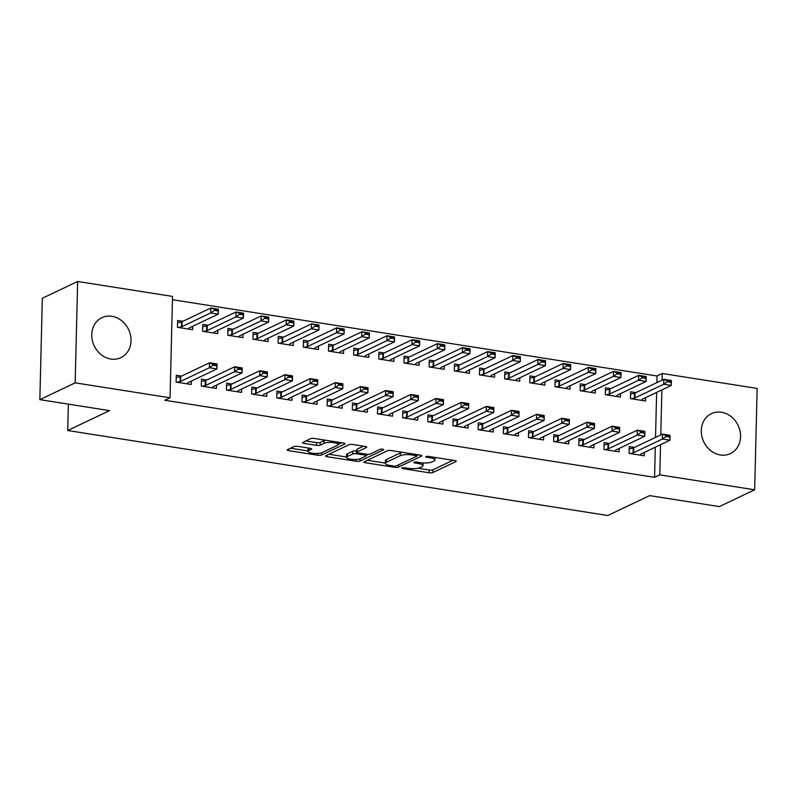 <?xml version="1.0" encoding="UTF-8"?>
<svg xmlns="http://www.w3.org/2000/svg" width="797" height="797" viewBox="0 0 797 797"><rect width="100%" height="100%" fill="white"/><g stroke="black" fill="none" stroke-linecap="round" stroke-linejoin="round"><path stroke-width="1.2" d="M402.047 467.929A1.953 0.508 -178.6 0 0 401.827 468.148A1.953 0.508 -178.6 0 0 402.874 468.626L429.125 472.76A2.789 0.717 -178.6 0 0 432.871 472.531L455.984 461.553A2.789 0.717 -178.6 0 0 456.302 461.224A2.789 0.717 -178.6 0 0 454.798 460.546L428.547 456.422A1.953 0.508 -178.6 0 0 425.927 456.571A1.953 0.508 -178.6 0 0 425.708 456.801A1.953 0.508 -178.6 0 0 426.754 457.269L430.151 457.807A8.906 2.311 -178.6 0 1 434.953 459.979A8.906 2.311 -178.6 0 1 433.947 461.005L432.024 461.921A8.906 2.311 -178.6 0 1 420.009 462.629L416.612 462.091A1.953 0.508 -178.6 0 0 413.982 462.25A1.953 0.508 -178.6 0 0 413.763 462.479A1.953 0.508 -178.6 0 0 414.809 462.947L418.206 463.485A8.906 2.311 -178.6 0 1 423.008 465.657A8.906 2.311 -178.6 0 1 422.012 466.683L420.079 467.6A8.906 2.311 -178.6 0 1 408.064 468.307L404.667 467.769A1.953 0.508 -178.6 0 0 402.047 467.929M111.909 316.299A22.127 19.028 -115.4 0 1 130.469 335.039A22.127 19.028 -115.4 0 1 120.885 357.654A22.127 19.028 -115.4 0 1 110.863 359.039A22.127 19.028 -115.4 0 1 92.313 340.299A22.127 19.028 -115.4 0 1 101.886 317.684A22.127 19.028 -115.4 0 1 111.909 316.299M721.454 412.238A22.127 19.028 -115.4 0 1 740.005 430.978A22.127 19.028 -115.4 0 1 730.431 453.593A22.127 19.028 -115.4 0 1 720.408 454.977A22.127 19.028 -115.4 0 1 701.848 436.238A22.127 19.028 -115.4 0 1 711.422 413.623A22.127 19.028 -115.4 0 1 721.454 412.238M297.739 446.35A2.789 0.717 -178.6 0 0 293.983 446.569L287.498 449.657A2.789 0.717 -178.6 0 0 287.179 449.976A2.789 0.717 -178.6 0 0 288.683 450.654L317.834 455.246A2.789 0.717 -178.6 0 0 321.589 455.017L344.702 444.029A2.789 0.717 -178.6 0 0 345.011 443.71A2.789 0.717 -178.6 0 0 343.507 443.032L314.357 438.45A2.789 0.717 -178.6 0 0 310.611 438.669L302.78 442.395A2.789 0.717 -178.6 0 0 302.462 442.714A2.789 0.717 -178.6 0 0 303.966 443.391L316.439 445.354A2.789 0.717 -178.6 0 0 320.195 445.134L324.07 443.281A7.452 1.933 -178.6 0 1 332.479 442.494A7.452 1.933 -178.6 0 1 338.127 444.507A7.452 1.933 -178.6 0 1 337.29 445.364L322.078 452.596A7.452 1.933 -178.6 0 1 313.679 453.393A7.452 1.933 -178.6 0 1 308.021 451.381A7.452 1.933 -178.6 0 1 308.857 450.514L311.398 449.309A2.789 0.717 -178.6 0 0 311.707 448.99A2.789 0.717 -178.6 0 0 310.212 448.312L297.739 446.35M170.05 397.783L75.167 382.849L77.648 281.48L172.521 296.414L170.05 397.783L164.81 400.273L654.566 477.353L659.796 474.863L660.534 444.696M656.877 382.63L657.037 375.985L662.267 373.494L757.15 388.428L754.669 489.796L719.352 506.593L649.645 495.614L607.792 515.52L67.705 430.51L109.558 410.614L39.85 399.636L75.167 382.849M754.669 489.796L659.796 474.863M364.319 461.742A2.789 0.717 -178.6 0 0 364.01 462.071A2.789 0.717 -178.6 0 0 365.514 462.748L394.664 467.331A2.789 0.717 -178.6 0 0 398.41 467.112L421.523 456.123A2.789 0.717 -178.6 0 0 421.842 455.804A2.789 0.717 -178.6 0 0 420.338 455.127L391.188 450.534A2.789 0.717 -178.6 0 0 387.432 450.763L364.319 461.742M356.249 461.284L327.099 456.701A2.789 0.717 -178.6 0 1 325.594 456.023A2.789 0.717 -178.6 0 1 325.913 455.705L349.016 444.716A2.789 0.717 -178.6 0 1 352.772 444.487L365.245 446.459A2.789 0.717 -178.6 0 1 366.75 447.137A2.789 0.717 -178.6 0 1 366.441 447.456L357.066 451.909A2.789 0.717 -178.6 0 0 356.747 452.228A2.789 0.717 -178.6 0 0 358.252 452.905L366.53 454.21A2.789 0.717 -178.6 0 0 370.276 453.991L380.039 449.349A1.953 0.508 -178.6 0 1 382.231 449.139A1.953 0.508 -178.6 0 1 383.716 449.667A1.953 0.508 -178.6 0 1 383.496 449.897L360.005 461.065A2.789 0.717 -178.6 0 1 356.249 461.284L356.289 459.461M68.353 404.129L67.705 430.51M206.732 380.049L201.452 379.223L201.292 386.067L216.385 388.448L216.465 385.071M208.067 325.256L202.797 324.429L202.627 331.283L217.73 333.654L217.81 330.277M257.062 387.97L251.792 387.143L251.623 393.997L266.726 396.368L266.806 392.991M258.397 333.186L253.127 332.349L252.958 339.203L268.061 341.574L268.141 338.197M307.393 395.9L302.123 395.063L301.953 401.917L317.057 404.288L317.136 400.921M308.738 341.106L303.458 340.279L303.298 347.123L318.392 349.504L318.481 346.127M357.733 403.82L352.453 402.993L352.294 409.837L367.387 412.218L367.467 408.841M359.068 349.026L353.798 348.199L353.629 355.044L368.732 357.425L368.812 354.047M408.064 411.74L402.794 410.913L402.624 417.758L417.728 420.139L417.807 416.761M409.399 356.946L404.129 356.12L403.959 362.964L419.063 365.345L419.142 361.968M458.395 419.66L453.124 418.833L452.955 425.678L468.058 428.059L468.138 424.681M459.739 364.867L454.459 364.04L454.3 370.894L469.393 373.265L469.483 369.888M508.735 427.581L503.455 426.754L503.286 433.608L518.389 435.979L518.468 432.602M510.07 372.797L504.8 371.96L504.631 378.814L519.734 381.185L519.813 377.808M559.066 435.511L553.795 434.674L553.626 441.528L568.729 443.899L568.809 440.532M560.401 380.717L555.13 379.89L554.961 386.734L570.064 389.115L570.144 385.738M609.396 443.431L604.126 442.604L603.957 449.448L619.06 451.829L619.139 448.452M610.741 388.637L605.461 387.81L605.302 394.654L620.395 397.036L620.484 393.658M654.566 477.353L655.303 447.187M655.533 437.423L656.638 392.393M657.037 375.985L172.441 299.712M635.906 392.602L630.636 391.765L630.467 398.62L645.56 400.991L645.65 397.613M634.561 447.386L629.291 446.559L629.122 453.413L644.225 455.784L644.305 452.407M585.566 384.672L580.296 383.845L580.126 390.699L595.229 393.07L595.309 389.693M584.231 439.466L578.961 438.639L578.791 445.483L593.895 447.864L593.974 444.487M535.235 376.752L529.965 375.925L529.796 382.769L544.899 385.15L544.979 381.773M533.9 431.546L528.62 430.719L528.461 437.563L543.554 439.944L543.644 436.567M484.905 368.832L479.635 368.005L479.465 374.849L494.558 377.23L494.648 373.853M483.56 423.625L478.29 422.799L478.12 429.643L493.223 432.024L493.303 428.647M434.564 360.911L429.294 360.085L429.125 366.929L444.228 369.31L444.308 365.933M433.229 415.705L427.959 414.868L427.79 421.723L442.893 424.094L442.973 420.726M384.234 352.991L378.964 352.154L378.794 359.009L393.897 361.38L393.977 358.002M382.899 407.775L377.619 406.948L377.459 413.802L392.552 416.173L392.642 412.796M333.903 345.061L328.633 344.234L328.464 351.088L343.557 353.46L343.646 350.082M332.558 399.855L327.288 399.028L327.119 405.872L342.222 408.253L342.302 404.876M283.563 337.141L278.292 336.314L278.123 343.158L293.226 345.539L293.306 342.162M282.228 391.935L276.957 391.108L276.788 397.952L291.891 400.333L291.971 396.956M233.232 329.221L227.962 328.394L227.793 335.238L242.896 337.619L242.975 334.242M231.897 384.015L226.617 383.188L226.458 390.032L241.551 392.413L241.64 389.036M182.902 321.301L177.631 320.474L177.462 327.318L192.555 329.699L192.645 326.322M181.557 376.094L176.286 375.257L176.117 382.112L191.22 384.483L191.3 381.115M39.85 399.636L42.331 298.277L77.648 281.48M660.773 434.933L661.869 389.902M662.108 380.139L662.267 373.494M417.927 468.247L429.185 470.021A2.789 0.717 -178.6 0 0 432.94 469.802L452.985 460.267M416.881 455.625L418.525 454.838M367.387 460.287L385.359 463.117M393.738 466.056A1.953 0.508 -178.6 0 0 396.368 465.896L416.652 456.253A1.953 0.508 -178.6 0 0 416.871 456.023A1.953 0.508 -178.6 0 0 415.825 455.555L412.238 454.987A8.906 2.311 -178.6 0 0 400.224 455.695L386.366 462.29A8.906 2.311 -178.6 0 0 385.359 463.316A8.906 2.311 -178.6 0 0 390.161 465.488L393.738 466.056M402.445 452.307A8.906 2.311 -178.6 0 0 400.293 452.955L400.224 455.695M385.359 463.316L385.429 460.576A8.906 2.311 -178.6 0 1 386.425 459.55L400.293 452.955M346.506 457.01L328.972 454.24M363.442 446.171L357.136 449.169A2.789 0.717 -178.6 0 0 356.817 449.488L356.747 452.228M368.503 454.32L366.241 455.396M347.343 456.532A7.452 1.933 -178.6 0 0 346.496 457.388A7.452 1.933 -178.6 0 0 352.154 459.401A7.452 1.933 -178.6 0 0 360.553 458.614L365.913 456.063A2.789 0.717 -178.6 0 0 366.231 455.745A2.789 0.717 -178.6 0 0 364.727 455.067L356.448 453.762A2.789 0.717 -178.6 0 0 352.702 453.981L347.343 456.532L347.402 453.792A7.452 1.933 -178.6 0 0 346.565 454.649L346.496 457.388M347.402 453.792L352.762 451.241A2.789 0.717 -178.6 0 1 356.518 451.022L356.777 451.062M308.479 448.044A7.452 1.933 -178.6 0 0 308.09 448.641L308.021 451.381M325.256 440.163A7.452 1.933 -178.6 0 0 324.14 440.542L324.07 443.281M305.839 440.93L316.509 442.614A2.789 0.717 -178.6 0 0 320.255 442.395L324.14 440.542M338.127 444.447L341.704 442.753M290.556 448.203L308.031 450.953M667.358 381.683L671.134 382.271L671.154 381.454L667.378 380.856L667.358 381.683L663.722 384.244L663.841 379.312L671.393 380.508L671.273 385.439L663.722 384.244L634.94 397.932A2.839 0.737 1.4 0 1 634.432 398.101L631.523 398.779M667.378 380.856L663.841 379.312L635.06 393.001A2.839 0.737 1.4 0 1 634.551 393.17L630.576 394.107M641.515 400.353L642.213 399.327A2.839 0.737 1.4 0 1 642.492 399.118L671.273 385.439L671.134 382.271M671.154 381.454L671.393 380.508M630.178 453.573L633.087 452.895A2.839 0.737 -178.6 0 0 633.605 452.726L662.377 439.037L662.496 434.106L670.048 435.301L669.928 440.233L641.157 453.911A2.839 0.737 -178.6 0 0 640.878 454.121L640.17 455.147M666.013 436.477L669.789 437.065L669.809 436.248L666.043 435.65L666.013 436.477L662.377 439.037L669.928 440.233L669.789 437.065M629.231 448.89L633.207 447.964A2.839 0.737 -178.6 0 0 633.725 447.794L662.496 434.106L666.043 435.65M670.048 435.301L669.809 436.248M642.193 377.718L645.968 378.316L645.988 377.489L642.213 376.901L642.193 377.718L638.556 380.289L638.676 375.357L646.218 376.543L646.098 381.474L638.556 380.289L609.775 393.967A2.839 0.737 1.4 0 1 609.257 394.136L606.348 394.824M642.213 376.901L638.676 375.357L609.894 389.036A2.839 0.737 1.4 0 1 609.386 389.205L605.411 390.141M616.35 396.398L617.047 395.362A2.839 0.737 1.4 0 1 617.326 395.153L646.098 381.474L645.968 378.316M645.988 377.489L646.218 376.543M617.027 373.763L620.793 374.351L620.823 373.534L617.047 372.936L617.027 373.763L613.381 376.323L613.501 371.392L621.052 372.578L620.933 377.509L613.381 376.323L584.609 390.012A2.839 0.737 1.4 0 1 584.091 390.181L581.182 390.859M617.047 372.936L613.501 371.392L584.729 385.081A2.839 0.737 1.4 0 1 584.211 385.25L580.236 386.176M591.185 392.433L591.882 391.407A2.839 0.737 1.4 0 1 592.161 391.197L620.933 377.509L620.793 374.351M620.823 373.534L621.052 372.578M605.013 449.618L607.922 448.93A2.839 0.737 -178.6 0 0 608.44 448.761L637.211 435.082L637.331 430.151L644.883 431.336L644.763 436.268L615.991 449.946A2.839 0.737 -178.6 0 0 615.712 450.156L615.005 451.192M640.848 432.512L644.624 433.11L644.643 432.283L640.868 431.695L640.848 432.512L637.211 435.082L644.763 436.268L644.624 433.11M604.066 444.935L608.041 443.999A2.839 0.737 -178.6 0 0 608.559 443.829L637.331 430.151L640.868 431.695M644.883 431.336L644.643 432.283M579.847 445.653L582.756 444.965A2.839 0.737 -178.6 0 0 583.274 444.796L612.046 431.117L612.166 426.186L619.717 427.371L619.598 432.303L590.816 445.991A2.839 0.737 -178.6 0 0 590.537 446.19L589.84 447.227M615.683 428.547L619.458 429.145L619.478 428.328L615.702 427.73L615.683 428.547L612.046 431.117L619.598 432.303L619.458 429.145M578.901 440.97L582.876 440.034A2.839 0.737 -178.6 0 0 583.394 439.864L612.166 426.186L615.702 427.73M619.717 427.371L619.478 428.328M591.852 369.798L595.628 370.396L595.648 369.569L591.872 368.981L591.852 369.798L588.216 372.368L588.335 367.437L595.887 368.622L595.767 373.554L588.216 372.368L559.444 386.047A2.839 0.737 1.4 0 1 558.926 386.216L556.017 386.904M591.872 368.981L588.335 367.437L559.564 381.115A2.839 0.737 1.4 0 1 559.046 381.285L555.071 382.221M566.009 388.478L566.717 387.442A2.839 0.737 1.4 0 1 566.996 387.232L595.767 373.554L595.628 370.396M595.648 369.569L595.887 368.622M566.687 365.833L570.463 366.431L570.483 365.614L566.707 365.016L566.687 365.833L563.051 368.403L563.17 363.472L570.722 364.657L570.602 369.589L563.051 368.403L534.279 382.082A2.839 0.737 1.4 0 1 533.761 382.251L530.852 382.939M566.707 365.016L563.17 363.472L534.398 377.15A2.839 0.737 1.4 0 1 533.88 377.32L529.905 378.256M540.844 384.513L541.552 383.477A2.839 0.737 1.4 0 1 541.821 383.277L570.602 369.589L570.463 366.431M570.483 365.614L570.722 364.657M554.682 441.687L557.591 441.01A2.839 0.737 -178.6 0 0 558.099 440.841L586.881 427.152L587 422.221L594.552 423.416L594.432 428.348L565.651 442.026A2.839 0.737 -178.6 0 0 565.372 442.235L564.674 443.262M590.517 424.592L594.293 425.18L594.313 424.363L590.537 423.765L590.517 424.592L586.881 427.152L594.432 428.348L594.293 425.18M553.736 437.015L557.711 436.079A2.839 0.737 -178.6 0 0 558.219 435.909L587 422.221L590.537 423.765M594.552 423.416L594.313 424.363M529.517 437.732L532.426 437.045A2.839 0.737 -178.6 0 0 532.934 436.876L561.716 423.197L561.835 418.266L569.387 419.451L569.257 424.383L540.486 438.061A2.839 0.737 -178.6 0 0 540.207 438.27L539.509 439.306M565.352 420.627L569.128 421.224L569.148 420.398L565.372 419.81L565.352 420.627L561.716 423.197L569.257 424.383L569.128 421.224M528.57 433.05L532.545 432.113A2.839 0.737 -178.6 0 0 533.054 431.944L561.835 418.266L565.372 419.81M569.387 419.451L569.148 420.398M541.522 361.878L545.297 362.466L545.317 361.649L541.542 361.051L541.522 361.878L537.885 364.438L538.005 359.507L545.556 360.702L545.437 365.634L537.885 364.438L509.104 378.127A2.839 0.737 1.4 0 1 508.596 378.296L505.687 378.973M541.542 361.051L538.005 359.507L509.233 373.195A2.839 0.737 1.4 0 1 508.715 373.365L504.74 374.301M515.679 380.548L516.376 379.521A2.839 0.737 1.4 0 1 516.655 379.312L545.437 365.634L545.297 362.466M545.317 361.649L545.556 360.702M504.342 433.767L507.251 433.09A2.839 0.737 -178.6 0 0 507.769 432.92L536.54 419.232L536.67 414.301L544.212 415.496L544.092 420.417L515.32 434.106A2.839 0.737 -178.6 0 0 515.041 434.315L514.344 435.341M540.187 416.672L543.962 417.259L543.982 416.442L540.207 415.845L540.187 416.672L536.54 419.232L544.092 420.417L543.962 417.259M503.405 429.085L507.37 428.158A2.839 0.737 -178.6 0 0 507.888 427.989L536.67 414.301L540.207 415.845M544.212 415.496L543.982 416.442M516.356 357.913L520.132 358.511L520.152 357.684L516.376 357.096L516.356 357.913L512.72 360.483L512.84 355.552L520.391 356.737L520.272 361.669L512.72 360.483L483.938 374.162A2.839 0.737 1.4 0 1 483.43 374.331L480.521 375.018M516.376 357.096L512.84 355.552L484.058 369.23A2.839 0.737 1.4 0 1 483.55 369.4L479.575 370.336M490.514 376.592L491.211 375.556A2.839 0.737 1.4 0 1 491.49 375.347L520.272 361.669L520.132 358.511M520.152 357.684L520.391 356.737M479.176 429.812L482.085 429.125A2.839 0.737 -178.6 0 0 482.603 428.955L511.375 415.277L511.495 410.345L519.046 411.531L518.927 416.462L490.155 430.141A2.839 0.737 -178.6 0 0 489.876 430.35L489.169 431.386M515.021 412.707L518.787 413.304L518.807 412.477L515.041 411.89L515.021 412.707L511.375 415.277L518.927 416.462L518.787 413.304M478.23 425.13L482.205 424.193A2.839 0.737 -178.6 0 0 482.723 424.024L511.495 410.345L515.041 411.89M519.046 411.531L518.807 412.477M491.191 353.958L494.967 354.545L494.987 353.729L491.211 353.131L491.191 353.958L487.555 356.518L487.674 351.587L495.226 352.772L495.096 357.704L487.555 356.518L458.773 370.207A2.839 0.737 1.4 0 1 458.255 370.376L455.346 371.053M491.211 353.131L487.674 351.587L458.893 365.275A2.839 0.737 1.4 0 1 458.385 365.444L454.41 366.371M465.348 372.627L466.046 371.601A2.839 0.737 1.4 0 1 466.325 371.392L495.096 357.704L494.967 354.545M494.987 353.729L495.226 352.772M466.026 349.993L469.802 350.59L469.822 349.763L466.046 349.176L466.026 349.993L462.38 352.563L462.509 347.631L470.051 348.817L469.931 353.748L462.38 352.563L433.608 366.241A2.839 0.737 1.4 0 1 433.09 366.411L430.181 367.098M466.046 349.176L462.509 347.631L433.727 361.31A2.839 0.737 1.4 0 1 433.209 361.479L429.234 362.416M440.183 368.672L440.88 367.636A2.839 0.737 1.4 0 1 441.159 367.427L469.931 353.748L469.802 350.59M469.822 349.763L470.051 348.817M440.851 346.028L444.626 346.625L444.646 345.808L440.871 345.211L440.851 346.028L437.214 348.598L437.334 343.666L444.885 344.852L444.766 349.783L437.214 348.598L408.443 362.276A2.839 0.737 1.4 0 1 407.925 362.446L405.015 363.133M440.871 345.211L437.334 343.666L408.562 357.345A2.839 0.737 1.4 0 1 408.044 357.514L404.069 358.451M415.008 364.707L415.715 363.671A2.839 0.737 1.4 0 1 415.994 363.472L444.766 349.783L444.626 346.625M444.646 345.808L444.885 344.852M415.685 342.072L419.461 342.66L419.481 341.843L415.705 341.246L415.685 342.072L412.049 344.633L412.169 339.701L419.72 340.897L419.601 345.828L412.049 344.633L383.277 358.321A2.839 0.737 1.4 0 1 382.759 358.491L379.85 359.168M415.705 341.246L412.169 339.701L383.397 353.39A2.839 0.737 1.4 0 1 382.879 353.559L378.904 354.496M389.843 360.742L390.55 359.716A2.839 0.737 1.4 0 1 390.819 359.507L419.601 345.828L419.461 342.66M419.481 341.843L419.72 340.897M390.52 338.107L394.296 338.705L394.316 337.878L390.54 337.29L390.52 338.107L386.884 340.678L387.003 335.746L394.555 336.932L394.435 341.863L386.884 340.678L358.102 354.356A2.839 0.737 1.4 0 1 357.594 354.526L354.685 355.213M390.54 337.29L387.003 335.746L358.232 349.425A2.839 0.737 1.4 0 1 357.714 349.594L353.738 350.531M364.677 356.787L365.375 355.751A2.839 0.737 1.4 0 1 365.654 355.542L394.435 341.863L394.296 338.705M394.316 337.878L394.555 336.932M365.375 333.325L365.355 334.152L369.131 334.74L369.15 333.923L361.838 331.781L369.39 332.967L369.27 337.898L361.718 336.713L361.838 331.781L333.056 345.47A2.839 0.737 1.4 0 1 332.548 345.639L328.683 346.546M365.355 334.152L361.718 336.713L332.937 350.401A2.839 0.737 1.4 0 1 332.429 350.57L329.52 351.248M339.512 352.822L340.209 351.796A2.839 0.737 1.4 0 1 340.488 351.587L369.27 337.898L369.131 334.74M369.15 333.923L369.39 332.967M340.189 330.187L343.965 330.785L343.985 329.958L340.209 329.37L340.189 330.187L336.553 332.757L336.673 327.826L344.224 329.012L344.095 333.943L336.553 332.757L307.772 346.436A2.839 0.737 1.4 0 1 307.253 346.605L304.344 347.293M340.209 329.37L336.673 327.826L307.891 341.505A2.839 0.737 1.4 0 1 307.383 341.674L303.408 342.61M314.347 348.867L315.044 347.831A2.839 0.737 1.4 0 1 315.323 347.622L344.095 333.943L343.965 330.785M343.985 329.958L344.224 329.012M315.044 325.405L315.024 326.222L318.8 326.82L318.82 326.003L311.507 323.861L319.049 325.046L318.93 329.978L311.378 328.792L311.507 323.861L282.726 337.539A2.839 0.737 1.4 0 1 282.208 337.709L278.342 338.625M315.024 326.222L311.378 328.792L282.606 342.471A2.839 0.737 1.4 0 1 282.088 342.64L279.179 343.328M289.181 344.902L289.879 343.866A2.839 0.737 1.4 0 1 290.158 343.666L318.93 329.978L318.8 326.82M318.82 326.003L319.049 325.046M289.849 322.267L293.625 322.855L293.645 322.038L289.869 321.44L289.849 322.267L286.213 324.827L286.332 319.896L293.884 321.091L293.764 326.023L286.213 324.827L257.441 338.516A2.839 0.737 1.4 0 1 256.923 338.685L254.014 339.363M289.869 321.44L286.332 319.896L257.561 333.584A2.839 0.737 1.4 0 1 257.042 333.754L253.067 334.69M264.006 340.937L264.714 339.911A2.839 0.737 1.4 0 1 264.993 339.701L293.764 326.023L293.625 322.855M293.645 322.038L293.884 321.091M454.011 425.847L456.92 425.16A2.839 0.737 -178.6 0 0 457.438 424.99L486.21 411.312L486.329 406.38L493.881 407.566L493.761 412.497L464.99 426.186A2.839 0.737 -178.6 0 0 464.711 426.385L464.003 427.421M489.846 408.741L493.622 409.339L493.642 408.522L489.866 407.925L489.846 408.741L486.21 411.312L493.761 412.497L493.622 409.339M453.065 421.165L457.04 420.228A2.839 0.737 -178.6 0 0 457.558 420.059L486.329 406.38L489.866 407.925M493.881 407.566L493.642 408.522M428.846 421.882L431.755 421.205A2.839 0.737 -178.6 0 0 432.273 421.035L461.045 407.347L461.164 402.415L468.716 403.611L468.596 408.542L439.814 422.221A2.839 0.737 -178.6 0 0 439.536 422.43L438.838 423.456M464.681 404.786L468.457 405.374L468.477 404.557L464.701 403.959L464.681 404.786L461.045 407.347L468.596 408.542L468.457 405.374M427.899 417.21L431.874 416.273A2.839 0.737 -178.6 0 0 432.392 416.104L461.164 402.415L464.701 403.959M468.716 403.611L468.477 404.557M403.68 417.927L406.59 417.239A2.839 0.737 -178.6 0 0 407.098 417.07L435.879 403.392L435.999 398.46L443.55 399.646L443.431 404.577L414.649 418.256A2.839 0.737 -178.6 0 0 414.37 418.465L413.673 419.501M439.516 400.821L443.291 401.419L443.311 400.592L439.536 400.004L439.516 400.821L435.879 403.392L443.431 404.577L443.291 401.419M402.734 413.245L406.709 412.308A2.839 0.737 -178.6 0 0 407.217 412.139L435.999 398.46L439.536 400.004M443.55 399.646L443.311 400.592M377.678 409.26L381.544 408.353A2.839 0.737 -178.6 0 0 382.052 408.184L410.834 394.495L418.385 395.691L418.266 400.612L389.484 414.301A2.839 0.737 -178.6 0 0 389.205 414.51L388.508 415.536M414.35 396.866L418.126 397.454L418.146 396.637L414.37 396.039L414.35 396.866L410.714 399.427L410.834 394.495L414.37 396.039M378.515 413.962L381.424 413.284A2.839 0.737 -178.6 0 0 381.932 413.115L410.714 399.427L418.266 400.612L418.126 397.454M418.385 395.691L418.146 396.637M353.34 410.007L356.249 409.319A2.839 0.737 -178.6 0 0 356.767 409.15L385.549 395.471L385.668 390.54L393.21 391.725L393.09 396.657L364.319 410.335A2.839 0.737 -178.6 0 0 364.04 410.545L363.342 411.581M389.185 392.901L392.961 393.499L392.981 392.672L389.205 392.084L389.185 392.901L385.549 395.471L393.09 396.657L392.961 393.499M352.404 405.324L356.369 404.388A2.839 0.737 -178.6 0 0 356.887 404.218L385.668 390.54L389.205 392.084M393.21 391.725L392.981 392.672M327.338 401.339L331.203 400.423A2.839 0.737 -178.6 0 0 331.721 400.253L360.493 386.575L368.045 387.76L367.925 392.692L339.153 406.38A2.839 0.737 -178.6 0 0 338.874 406.58L338.177 407.616M364.02 388.936L367.786 389.534L367.806 388.717L364.04 388.119L364.02 388.936L360.374 391.506L360.493 386.575L364.04 388.119M328.175 406.042L331.084 405.354A2.839 0.737 -178.6 0 0 331.602 405.185L360.374 391.506L367.925 392.692L367.786 389.534M368.045 387.76L367.806 388.717M303.009 402.077L305.918 401.399A2.839 0.737 -178.6 0 0 306.437 401.23L335.208 387.541L335.328 382.61L342.879 383.805L342.76 388.737L313.988 402.415A2.839 0.737 -178.6 0 0 313.709 402.624L313.002 403.651M338.845 384.981L342.62 385.569L342.64 384.752L338.864 384.154L338.845 384.981L335.208 387.541L342.76 388.737L342.62 385.569M302.063 397.404L306.038 396.468A2.839 0.737 -178.6 0 0 306.556 396.298L335.328 382.61L338.864 384.154M342.879 383.805L342.64 384.752M277.007 393.419L280.873 392.503A2.839 0.737 -178.6 0 0 281.391 392.333L310.163 378.655L317.714 379.84L317.595 384.772L288.813 398.45A2.839 0.737 -178.6 0 0 288.544 398.659L287.837 399.695M313.679 381.016L317.455 381.614L317.475 380.787L313.699 380.199L313.679 381.016L310.043 383.586L310.163 378.655L313.699 380.199M277.844 398.121L280.753 397.434A2.839 0.737 -178.6 0 0 281.271 397.265L310.043 383.586L317.595 384.772L317.455 381.614M317.714 379.84L317.475 380.787M252.679 394.156L255.588 393.479A2.839 0.737 -178.6 0 0 256.096 393.31L284.878 379.621L284.997 374.69L292.549 375.885L292.429 380.807L263.648 394.495A2.839 0.737 -178.6 0 0 263.369 394.704L262.671 395.73M288.514 377.061L292.29 377.648L292.31 376.832L288.534 376.234L288.514 377.061L284.878 379.621L292.429 380.807L292.29 377.648M251.732 389.474L255.707 388.547A2.839 0.737 -178.6 0 0 256.216 388.378L284.997 374.69L288.534 376.234M292.549 375.885L292.31 376.832M264.704 317.485L264.684 318.302L268.459 318.9L268.479 318.073L261.167 315.941L268.719 317.126L268.599 322.058L261.047 320.872L261.167 315.941L232.395 329.619A2.839 0.737 1.4 0 1 231.877 329.789L228.012 330.695M264.684 318.302L261.047 320.872L232.276 334.551A2.839 0.737 1.4 0 1 231.758 334.72L228.849 335.407M238.841 336.982L239.548 335.945A2.839 0.737 1.4 0 1 239.817 335.736L268.599 322.058L268.459 318.9M268.479 318.073L268.719 317.126M226.677 385.489L230.542 384.582A2.839 0.737 -178.6 0 0 231.05 384.413L259.832 370.735L267.384 371.92L267.264 376.851L238.482 390.53A2.839 0.737 -178.6 0 0 238.203 390.739L237.506 391.775M263.349 373.096L267.125 373.693L267.144 372.866L263.369 372.279L263.349 373.096L259.712 375.666L259.832 370.735L263.369 372.279M227.514 390.201L230.423 389.514A2.839 0.737 -178.6 0 0 230.931 389.344L259.712 375.666L267.264 376.851L267.125 373.693M267.384 371.92L267.144 372.866M239.518 314.347L243.294 314.935L243.314 314.118L239.538 313.52L239.518 314.347L235.882 316.907L236.002 311.976L243.553 313.161L243.434 318.093L235.882 316.907L207.1 330.596A2.839 0.737 1.4 0 1 206.592 330.765L203.683 331.442M239.538 313.52L236.002 311.976L207.23 325.664A2.839 0.737 1.4 0 1 206.712 325.834L202.737 326.76M213.676 333.016L214.373 331.99A2.839 0.737 1.4 0 1 214.652 331.781L243.434 318.093L243.294 314.935M243.314 314.118L243.553 313.161M202.338 386.236L205.247 385.549A2.839 0.737 -178.6 0 0 205.765 385.379L234.547 371.701L234.667 366.769L242.208 367.955L242.089 372.886L213.317 386.575A2.839 0.737 -178.6 0 0 213.038 386.774L212.341 387.81M238.183 369.131L241.959 369.728L241.979 368.911L238.203 368.314L238.183 369.131L234.547 371.701L242.089 372.886L241.959 369.728M201.402 381.554L205.377 380.617A2.839 0.737 -178.6 0 0 205.885 380.448L234.667 366.769L238.203 368.314M242.208 367.955L241.979 368.911M214.373 309.555L214.353 310.382L218.129 310.979L218.149 310.153L210.836 308.021L218.388 309.206L218.268 314.138L210.717 312.952L210.836 308.021L182.055 321.699A2.839 0.737 1.4 0 1 181.547 321.868L177.681 322.775M214.353 310.382L210.717 312.952L181.935 326.631A2.839 0.737 1.4 0 1 181.427 326.8L178.518 327.487M188.51 329.061L189.208 328.025A2.839 0.737 1.4 0 1 189.487 327.816L218.268 314.138L218.129 310.979M218.149 310.153L218.388 309.206M177.173 382.271L180.082 381.594A2.839 0.737 -178.6 0 0 180.6 381.424L209.372 367.736L209.491 362.804L217.043 364L216.923 368.931L188.152 382.61A2.839 0.737 -178.6 0 0 187.873 382.819L187.175 383.845M213.018 365.175L216.784 365.763L216.804 364.946L213.038 364.349L213.018 365.175L209.372 367.736L216.923 368.931L216.784 365.763M176.227 377.599L180.202 376.662A2.839 0.737 -178.6 0 0 180.72 376.493L209.491 362.804L213.038 364.349M217.043 364L216.804 364.946M402.893 467.729L402.874 468.626M426.774 456.372L426.754 457.269M414.838 462.051L414.809 462.947M418.236 462.35L418.206 463.485M430.181 456.671L430.151 457.807M456.004 460.895L455.984 461.553M432.94 469.802L432.871 472.531M429.185 470.021L429.125 472.76M421.543 455.466L421.523 456.123M398.47 464.9L398.41 467.112M394.684 466.125L394.664 467.331M365.544 461.164L365.514 462.748M415.855 454.42L415.825 455.555M412.268 453.852L412.238 454.987M386.425 459.55L386.366 462.29M327.139 455.117L327.099 456.701M366.451 446.798L366.441 447.456M357.136 449.169L357.066 451.909M360.055 458.813L360.005 461.065M364.757 453.931L364.727 455.067M356.518 451.022L356.448 453.762M352.762 451.241L352.702 453.981M311.408 448.661L311.398 449.309M308.917 448.113L308.857 450.514M320.255 442.395L320.195 445.134M316.509 442.614L316.439 445.354M304.006 441.807L303.966 443.391M344.712 443.371L344.702 444.029M321.639 452.776L321.589 455.017M317.873 453.443L317.834 455.246M288.723 449.07L288.683 450.654M634.551 393.17L634.432 398.101M635.06 393.001L634.94 397.932M633.605 452.726L633.725 447.794M633.087 452.895L633.207 447.964M609.386 389.205L609.257 394.136M609.894 389.036L609.775 393.967M584.211 385.25L584.091 390.181M584.729 385.081L584.609 390.012M608.44 448.761L608.559 443.829M607.922 448.93L608.041 443.999M583.274 444.796L583.394 439.864M582.756 444.965L582.876 440.034M559.046 381.285L558.926 386.216M559.564 381.115L559.444 386.047M533.88 377.32L533.761 382.251M534.398 377.15L534.279 382.082M558.099 440.841L558.219 435.909M557.591 441.01L557.711 436.079M532.934 436.876L533.054 431.944M532.426 437.045L532.545 432.113M508.715 373.365L508.596 378.296M509.233 373.195L509.104 378.127M507.769 432.92L507.888 427.989M507.251 433.09L507.37 428.158M483.55 369.4L483.43 374.331M484.058 369.23L483.938 374.162M482.603 428.955L482.723 424.024M482.085 429.125L482.205 424.193M458.385 365.444L458.255 370.376M458.893 365.275L458.773 370.207M433.209 361.479L433.09 366.411M433.727 361.31L433.608 366.241M408.044 357.514L407.925 362.446M408.562 357.345L408.443 362.276M382.879 353.559L382.759 358.491M383.397 353.39L383.277 358.321M357.714 349.594L357.594 354.526M358.232 349.425L358.102 354.356M332.548 345.639L332.429 350.57M333.056 345.47L332.937 350.401M307.383 341.674L307.253 346.605M307.891 341.505L307.772 346.436M282.208 337.709L282.088 342.64M282.726 337.539L282.606 342.471M257.042 333.754L256.923 338.685M257.561 333.584L257.441 338.516M457.438 424.99L457.558 420.059M456.92 425.16L457.04 420.228M432.273 421.035L432.392 416.104M431.755 421.205L431.874 416.273M407.098 417.07L407.217 412.139M406.59 417.239L406.709 412.308M381.932 413.115L382.052 408.184M381.424 413.284L381.544 408.353M356.767 409.15L356.887 404.218M356.249 409.319L356.369 404.388M331.602 405.185L331.721 400.253M331.084 405.354L331.203 400.423M306.437 401.23L306.556 396.298M305.918 401.399L306.038 396.468M281.271 397.265L281.391 392.333M280.753 397.434L280.873 392.503M256.096 393.31L256.216 388.378M255.588 393.479L255.707 388.547M231.877 329.789L231.758 334.72M232.395 329.619L232.276 334.551M230.931 389.344L231.05 384.413M230.423 389.514L230.542 384.582M206.712 325.834L206.592 330.765M207.23 325.664L207.1 330.596M205.765 385.379L205.885 380.448M205.247 385.549L205.377 380.617M181.547 321.868L181.427 326.8M182.055 321.699L181.935 326.631M180.6 381.424L180.72 376.493M180.082 381.594L180.202 376.662M423.077 462.947L423.008 465.657M435.013 457.438L434.953 459.979M416.911 454.589L416.871 456.023M366.271 454.17L366.231 455.745M338.187 442.196L338.127 444.507"/></g></svg>
